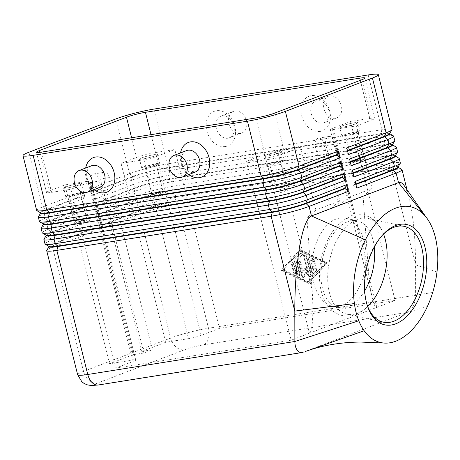 <?xml version="1.0" encoding="UTF-8"?>
<svg xmlns="http://www.w3.org/2000/svg" width="460" height="460" viewBox="0 0 460 460"><rect width="100%" height="100%" fill="white"/><g stroke="black" fill="none" stroke-linecap="round" stroke-linejoin="round"><path stroke-width="0.34" stroke-dasharray="2.3 1.72" d="M374.279 247.06A44.39 25.766 102.4 0 0 357.259 220.817A44.39 25.766 102.4 0 0 347.662 221.697A44.39 25.766 102.4 0 0 321.281 266.616A44.39 25.766 102.4 0 0 338.255 307.544A44.39 25.766 102.4 0 0 347.846 306.659A44.39 25.766 102.4 0 0 364.688 290.818M389.557 133.653A24.558 2.524 -14 0 0 389.62 133.365A24.558 2.524 -14 0 0 389.482 133.181A24.558 2.524 -14 0 0 380.673 133.607L166.347 167.756A24.558 2.524 -14 0 0 148.821 171.522A24.558 2.524 -14 0 0 132.842 176.427L93.529 191.481L93.644 191.929L132.957 176.87A24.558 2.524 166 0 1 148.931 171.971A24.558 2.524 166 0 1 166.457 168.205L380.782 134.055A24.558 2.524 166 0 1 389.539 133.595A24.558 2.524 166 0 1 389.591 133.63A24.558 2.524 166 0 1 389.729 133.814M393.444 135.913A27.801 2.858 -14 0 0 383.531 136.436L169.205 170.579A27.801 2.858 -14 0 0 149.362 174.846A27.801 2.858 -14 0 0 131.278 180.395L91.965 195.454L90.292 188.744L129.605 173.684A27.801 2.858 166 0 1 147.695 168.142A27.801 2.858 166 0 1 167.532 163.875L381.857 129.726A27.801 2.858 166 0 1 391.828 129.243A27.801 2.858 166 0 1 391.983 129.455M404.225 185.673C406.122 188.554 407.847 193.096 409.4 199.301L412.994 219.73C414.638 233.289 415.489 248.325 415.547 264.839L437 271.923M401.804 169.452A27.801 2.858 -14 0 0 391.891 169.976L177.571 204.125A27.801 2.858 -14 0 0 157.728 208.391A27.801 2.858 -14 0 0 139.639 213.94L100.326 228.994L98.653 222.289L137.965 207.23A27.801 2.858 166 0 1 156.055 201.681A27.801 2.858 166 0 1 175.898 197.415L390.218 163.271A27.801 2.858 166 0 1 400.194 162.782A27.801 2.858 166 0 1 400.349 162.995M392.34 144.837A24.558 2.524 -14 0 0 392.409 144.549A24.558 2.524 -14 0 0 392.265 144.359A24.558 2.524 -14 0 0 383.462 144.791L169.136 178.94A24.558 2.524 -14 0 0 151.61 182.706A24.558 2.524 -14 0 0 135.631 187.605L96.318 202.664L96.433 203.113L135.746 188.054A24.558 2.524 166 0 1 151.719 183.155A24.558 2.524 166 0 1 169.245 179.383L383.571 145.239A24.558 2.524 166 0 1 392.328 144.773A24.558 2.524 166 0 1 392.38 144.808A24.558 2.524 166 0 1 392.518 144.998M396.232 147.091A27.801 2.858 -14 0 0 386.32 147.614L171.994 181.763A27.801 2.858 -14 0 0 152.151 186.03A27.801 2.858 -14 0 0 134.067 191.578L94.754 206.632L93.081 199.927L132.394 184.868A27.801 2.858 166 0 1 150.477 179.32A27.801 2.858 166 0 1 170.321 175.053L384.646 140.904A27.801 2.858 166 0 1 394.617 140.421A27.801 2.858 166 0 1 394.772 140.633M395.128 156.015A24.558 2.524 -14 0 0 395.197 155.733A24.558 2.524 -14 0 0 395.054 155.543A24.558 2.524 -14 0 0 386.245 155.969L171.925 190.118A24.558 2.524 -14 0 0 154.399 193.884A24.558 2.524 -14 0 0 138.42 198.789L99.107 213.848L99.222 214.291L138.529 199.232A24.558 2.524 166 0 1 154.508 194.333A24.558 2.524 166 0 1 172.034 190.566L386.36 156.417A24.558 2.524 166 0 1 395.117 155.957A24.558 2.524 166 0 1 395.169 155.992A24.558 2.524 166 0 1 395.307 156.176M399.015 158.274A27.801 2.858 -14 0 0 389.103 158.798L174.783 192.947A27.801 2.858 -14 0 0 154.939 197.208A27.801 2.858 -14 0 0 136.85 202.756L97.543 217.816L95.87 211.105L135.182 196.046A27.801 2.858 166 0 1 153.266 190.503A27.801 2.858 166 0 1 173.109 186.237L387.429 152.087A27.801 2.858 166 0 1 397.405 151.605A27.801 2.858 166 0 1 397.561 151.817M397.917 167.198A24.558 2.524 -14 0 0 397.98 166.911A24.558 2.524 -14 0 0 397.842 166.721A24.558 2.524 -14 0 0 389.034 167.152L174.714 201.302A24.558 2.524 -14 0 0 157.188 205.068A24.558 2.524 -14 0 0 141.208 209.967L101.896 225.026L102.005 225.475L141.318 210.415A24.558 2.524 166 0 1 157.297 205.516A24.558 2.524 166 0 1 174.823 201.75L389.148 167.601A24.558 2.524 166 0 1 397.906 167.135A24.558 2.524 166 0 1 397.957 167.17A24.558 2.524 166 0 1 398.096 167.359M83.542 198.68L85.221 195.155L45.908 210.214A24.558 2.524 -14 0 0 40.762 212.905A24.558 2.524 -14 0 0 40.698 213.193L40.589 212.744A24.558 2.524 166 0 1 45.799 209.771L85.106 194.712L81.868 191.969L83.542 198.68L44.229 213.739A27.801 2.858 -14 0 0 38.404 216.786M86.33 209.863L88.009 206.339L48.697 221.398A24.558 2.524 -14 0 0 43.55 224.089A24.558 2.524 -14 0 0 43.487 224.371L43.378 223.922A24.558 2.524 166 0 1 48.582 220.949L87.895 205.89L84.657 203.153L86.33 209.863L47.018 224.923A27.801 2.858 -14 0 0 41.193 227.964M42.234 232.76A27.801 2.858 166 0 1 48.133 229.39L51.486 232.576A24.558 2.524 -14 0 0 46.339 235.267A24.558 2.524 -14 0 0 46.276 235.554L46.161 235.106A24.558 2.524 166 0 1 51.37 232.133L90.683 217.074L87.446 214.331L89.119 221.041L90.792 217.522L51.486 232.576L49.806 236.101A27.801 2.858 -14 0 0 43.982 239.148M45.022 243.938A27.801 2.858 166 0 1 50.922 240.574L54.268 243.76A24.558 2.524 -14 0 0 49.128 246.451A24.558 2.524 -14 0 0 49.065 246.732L48.95 246.284A24.558 2.524 166 0 1 54.159 243.311L93.472 228.252L90.229 225.515L91.902 232.225L93.581 228.7L54.268 243.76L52.589 247.284A27.801 2.858 -14 0 0 46.77 250.326M141.812 351.428L152.352 349.749L143.928 352.975L133.388 354.654L90.459 182.465A6.952 4.456 -99.1 0 1 93.575 173.989A6.952 4.456 -99.1 0 1 98.883 179.239L141.812 351.428L165.68 342.286L188.519 338.646A9.269 0.954 166 0 0 195.132 337.226A9.269 0.954 166 0 0 201.164 335.374L219.414 328.382L395.088 300.391L309.442 333.201L264.839 154.301A9.269 0.954 166 0 1 270.871 152.455A9.269 0.954 166 0 1 277.483 151.03L312.11 289.921C312.898 301.214 313.041 311.115 312.553 319.631C312.006 327.905 310.971 332.425 309.442 333.201L291.191 340.193L246.589 161.293L265.914 158.217A13.903 1.432 -14 0 0 284.878 153.306L300.322 147.39L315.934 210.007L339.802 200.865L330.82 208.805L339.244 205.58L348.226 197.639L334.288 141.732A6.952 4.456 80.9 0 0 328.98 136.482A6.952 4.456 80.9 0 0 325.864 144.957L339.802 200.865M133.388 354.654L109.52 363.797L132.359 360.157A9.269 0.954 166 0 1 135.683 359.996A9.269 0.954 166 0 1 135.734 360.065A9.269 0.954 166 0 1 133.768 361.192L115.517 368.178L291.191 340.193M132.359 360.157L87.757 181.263A9.269 0.954 166 0 1 91.08 181.102A9.269 0.954 166 0 1 91.132 181.171A9.269 0.954 166 0 1 89.165 182.292L133.768 361.192M315.934 210.007L306.952 217.948L330.82 208.805L315.318 146.636A6.952 4.456 -99.1 0 1 318.441 138.161A6.952 4.456 -99.1 0 1 323.748 143.411L339.244 205.58L363.112 196.437L368.27 268.41C369.104 279.68 370.352 289.162 372.002 296.861L372.525 299.103C374.032 305.026 375.469 307.786 376.838 307.384L332.235 128.489A9.269 0.954 166 0 0 330.268 129.611A9.269 0.954 166 0 0 330.32 129.68A9.269 0.954 166 0 0 333.644 129.519L356.483 125.879L371.927 119.962A13.903 1.432 -14 0 0 374.871 118.283A13.903 1.432 -14 0 0 369.811 118.415L350.485 121.498L332.235 128.489M201.164 335.374L156.555 156.475A9.269 0.954 166 0 1 150.529 158.326A9.269 0.954 166 0 1 143.917 159.746L188.519 338.646M355.292 133.17A5.698 0.586 -14 0 0 356.5 132.48A5.698 0.586 -14 0 0 352.734 132.854A5.698 0.586 -14 0 0 346.65 134.55A5.698 0.586 -14 0 0 345.443 135.24A5.698 0.586 -14 0 0 349.209 134.866A5.698 0.586 -14 0 0 355.292 133.17M361.98 160.005A5.698 0.586 -14 0 0 363.13 159.436A5.698 0.586 -14 0 0 363.193 159.315A5.698 0.586 -14 0 0 359.427 159.689A5.698 0.586 -14 0 0 353.343 161.38A5.698 0.586 -14 0 0 352.136 162.07A5.698 0.586 -14 0 0 352.239 162.15A5.698 0.586 -14 0 0 356.362 161.604A5.698 0.586 -14 0 0 361.98 160.005M341.717 126.034A9.269 0.954 166 0 1 351.607 123.28A9.269 0.954 166 0 1 357.736 122.67A9.269 0.954 166 0 1 355.77 123.797A9.269 0.954 166 0 1 345.874 126.552A9.269 0.954 166 0 1 339.75 127.155A9.269 0.954 166 0 1 341.717 126.034M358.001 132.739A9.269 0.954 -14 0 0 359.961 131.618A9.269 0.954 -14 0 0 353.838 132.221A9.269 0.954 -14 0 0 343.942 134.981A9.269 0.954 -14 0 0 341.981 136.102A9.269 0.954 -14 0 0 348.105 135.499A9.269 0.954 -14 0 0 358.001 132.739M79.206 194.12A5.698 0.586 -14 0 0 80.414 193.43A5.698 0.586 -14 0 0 76.647 193.804A5.698 0.586 -14 0 0 70.564 195.5A5.698 0.586 -14 0 0 69.356 196.19A5.698 0.586 -14 0 0 73.123 195.816A5.698 0.586 -14 0 0 79.206 194.12M85.899 220.955A5.698 0.586 -14 0 0 87.049 220.386A5.698 0.586 -14 0 0 87.107 220.265A5.698 0.586 -14 0 0 83.34 220.639A5.698 0.586 -14 0 0 77.257 222.335A5.698 0.586 -14 0 0 76.049 223.025A5.698 0.586 -14 0 0 76.153 223.1A5.698 0.586 -14 0 0 80.276 222.554A5.698 0.586 -14 0 0 85.899 220.955M65.63 186.984A9.269 0.954 166 0 1 75.52 184.23A9.269 0.954 166 0 1 81.65 183.62A9.269 0.954 166 0 1 79.683 184.748A9.269 0.954 166 0 1 69.788 187.502A9.269 0.954 166 0 1 63.664 188.105A9.269 0.954 166 0 1 65.63 186.984M81.915 193.689A9.269 0.954 -14 0 0 83.881 192.567A9.269 0.954 -14 0 0 77.751 193.171A9.269 0.954 -14 0 0 67.861 195.931A9.269 0.954 -14 0 0 65.895 197.052A9.269 0.954 -14 0 0 72.019 196.449A9.269 0.954 -14 0 0 81.915 193.689M279.473 162.213A5.698 0.586 -14 0 0 280.686 161.523A5.698 0.586 -14 0 0 276.92 161.897A5.698 0.586 -14 0 0 270.836 163.587A5.698 0.586 -14 0 0 269.629 164.277A5.698 0.586 -14 0 0 273.395 163.909A5.698 0.586 -14 0 0 279.473 162.213M286.166 189.048A5.698 0.586 -14 0 0 287.316 188.473A5.698 0.586 -14 0 0 287.373 188.358A5.698 0.586 -14 0 0 283.607 188.726A5.698 0.586 -14 0 0 277.529 190.423A5.698 0.586 -14 0 0 276.316 191.113A5.698 0.586 -14 0 0 276.425 191.193A5.698 0.586 -14 0 0 280.542 190.641A5.698 0.586 -14 0 0 286.166 189.048M265.897 155.077A9.269 0.954 166 0 1 275.793 152.317A9.269 0.954 166 0 1 281.917 151.714A9.269 0.954 166 0 1 279.95 152.835A9.269 0.954 166 0 1 270.06 155.595A9.269 0.954 166 0 1 263.931 156.199A9.269 0.954 166 0 1 265.897 155.077M282.181 161.782A9.269 0.954 -14 0 0 284.148 160.661A9.269 0.954 -14 0 0 278.024 161.264A9.269 0.954 -14 0 0 268.128 164.019A9.269 0.954 -14 0 0 266.162 165.146A9.269 0.954 -14 0 0 272.291 164.536A9.269 0.954 -14 0 0 282.181 161.782M155.02 165.083A5.698 0.586 -14 0 0 156.233 164.392A5.698 0.586 -14 0 0 152.467 164.761A5.698 0.586 -14 0 0 146.383 166.457A5.698 0.586 -14 0 0 145.176 167.147A5.698 0.586 -14 0 0 148.942 166.773A5.698 0.586 -14 0 0 155.02 165.083M161.713 191.912A5.698 0.586 -14 0 0 162.863 191.343A5.698 0.586 -14 0 0 162.92 191.222A5.698 0.586 -14 0 0 159.154 191.596A5.698 0.586 -14 0 0 153.071 193.292A5.698 0.586 -14 0 0 151.863 193.982A5.698 0.586 -14 0 0 151.972 194.057A5.698 0.586 -14 0 0 156.089 193.511A5.698 0.586 -14 0 0 161.713 191.912M141.444 157.941A9.269 0.954 166 0 1 151.34 155.187A9.269 0.954 166 0 1 157.464 154.583A9.269 0.954 166 0 1 155.497 155.704A9.269 0.954 166 0 1 145.607 158.458A9.269 0.954 166 0 1 139.478 159.068A9.269 0.954 166 0 1 141.444 157.941M157.728 164.651A9.269 0.954 -14 0 0 159.695 163.524A9.269 0.954 -14 0 0 153.571 164.134A9.269 0.954 -14 0 0 143.675 166.888A9.269 0.954 -14 0 0 141.709 168.009A9.269 0.954 -14 0 0 147.838 167.405A9.269 0.954 -14 0 0 157.728 164.651M153.876 109.089L167.532 163.875L166.457 168.205L169.205 170.579L170.321 175.053L169.245 179.383L171.994 181.763L173.109 186.237L172.034 190.566L174.783 192.947L175.898 197.415L174.823 201.75L177.571 204.125L208.512 328.233L415.61 295.24C415.581 299.08 414.765 302.68 413.166 306.044C411.51 309.339 409.526 311.466 407.215 312.409L303.324 352.21L99.538 384.675A13.903 8.907 -99.1 0 1 98.382 384.991M383.548 234.111A49.024 28.451 102.4 0 0 367.897 218.402A49.024 28.451 102.4 0 0 357.305 219.38A49.024 28.451 102.4 0 0 328.17 268.985A49.024 28.451 102.4 0 0 346.915 314.186A49.024 28.451 102.4 0 0 357.506 313.208A49.024 28.451 102.4 0 0 367.695 306.458M342.073 305.394C354.706 300.633 365.183 280.732 365.993 259.94C366.902 239.142 358.012 220.903 345.678 218.281C342.459 217.586 339.192 217.867 335.886 219.121C323.253 223.882 312.777 243.783 311.966 264.575C311.058 285.373 319.953 303.611 332.281 306.233C335.507 306.929 338.767 306.647 342.073 305.394M322.713 123.096A11.586 8.815 -111 0 0 324.07 122.728A11.586 8.815 -111 0 0 328.463 109.629A11.586 8.815 -111 0 0 317.141 100.728A11.586 8.815 -111 0 0 315.784 101.096A11.586 8.815 -111 0 0 311.391 114.195A11.586 8.815 -111 0 0 322.713 123.096M320.177 131.416A18.538 14.105 -111 0 0 329.768 111.285A18.538 14.105 -111 0 0 311.253 95.634A18.538 14.105 -111 0 0 301.662 115.765A18.538 14.105 -111 0 0 320.177 131.416M335.351 118.254A11.586 8.815 -111 0 0 336.709 117.892A11.586 8.815 -111 0 0 341.096 104.788A11.586 8.815 -111 0 0 329.774 95.893A11.586 8.815 -111 0 0 328.417 96.255A11.586 8.815 -111 0 0 324.03 109.353A11.586 8.815 -111 0 0 335.351 118.254M222.278 115.845A11.586 8.815 69 0 1 233.599 124.746A11.586 8.815 69 0 1 229.206 137.845A11.586 8.815 69 0 1 227.849 138.207A11.586 8.815 69 0 1 216.528 129.312A11.586 8.815 69 0 1 220.921 116.207A11.586 8.815 69 0 1 222.278 115.845M225.314 146.527A18.538 14.105 -111 0 0 234.905 126.402A18.538 14.105 -111 0 0 216.39 110.751A18.538 14.105 -111 0 0 206.799 130.881A18.538 14.105 -111 0 0 225.314 146.527M234.91 111.004A11.586 8.815 69 0 1 246.232 119.905A11.586 8.815 69 0 1 241.845 133.003A11.586 8.815 69 0 1 240.488 133.365A11.586 8.815 69 0 1 229.166 124.47A11.586 8.815 69 0 1 233.553 111.366A11.586 8.815 69 0 1 234.91 111.004M186.616 150.575A11.586 8.815 -111 0 0 182.223 163.674A11.586 8.815 -111 0 0 193.545 172.569A11.586 8.815 -111 0 0 194.902 172.207M188.836 174.535A18.538 14.105 69 0 1 180.544 152.898M100.038 187.323A11.586 8.815 69 0 1 98.681 187.686A11.586 8.815 69 0 1 87.36 178.79A11.586 8.815 69 0 1 91.753 165.686M93.972 189.646A18.538 14.105 69 0 1 85.681 168.009M382.007 235.664A49.024 28.451 102.4 0 0 381.386 236.342A49.024 28.451 102.4 0 0 366.666 303.531A49.024 28.451 102.4 0 0 366.948 304.405M432.687 292.462L415.61 295.24L415.547 264.839L391.891 169.976L389.034 167.152L390.218 163.271L389.103 158.798L386.245 155.969L387.429 152.087L386.32 147.614L383.571 145.239L384.646 140.904L383.531 136.436L380.782 134.055L381.857 129.726L368.195 74.94M348.226 197.639L372.094 188.496L356.483 125.879M143.928 352.975L100.999 180.786A6.952 4.456 -99.1 0 1 104.115 172.31A6.952 4.456 -99.1 0 1 109.422 177.56L152.352 349.749M219.414 328.382L174.811 149.488L155.486 152.565A13.903 1.432 -14 0 0 136.522 157.469L121.078 163.386L143.917 159.746M156.555 156.475L174.811 149.488M363.112 196.437L372.094 188.496M87.757 181.263L64.918 184.897L49.473 190.814A13.903 1.432 -14 0 0 46.523 192.498A13.903 1.432 -14 0 0 51.589 192.361L70.915 189.284L89.165 182.292M109.52 363.797L64.918 184.897M264.839 154.301L246.589 161.293M121.078 163.386L165.68 342.286M300.322 147.39L277.483 151.03M306.952 217.948L312.11 289.921M70.915 189.284L115.517 368.178M350.485 121.498L395.088 300.391M89.119 221.041L49.806 236.101L50.922 240.574L90.229 225.515M91.902 232.225L52.589 247.284L83.536 371.392L170.585 338.048A27.801 2.858 166 0 1 188.675 332.499A27.801 2.858 166 0 1 208.512 328.233A13.903 8.907 80.9 0 1 208.409 338.669A13.903 8.907 80.9 0 1 203.435 344.879A13.903 1.432 -14 0 0 184.471 349.784A13.903 10.58 69 0 1 176.036 347.041A13.903 10.58 69 0 1 170.585 338.048L139.639 213.94L141.208 209.967L137.965 207.23L136.85 202.756L138.42 198.789L135.182 196.046L134.067 191.578L135.746 188.054L132.394 184.868L131.278 180.395L132.957 176.87L129.605 173.684L115.943 118.898M39.445 221.576A27.801 2.858 166 0 1 45.344 218.212L48.697 221.398L47.018 224.923L48.133 229.39L87.446 214.331M36.662 210.398A27.801 2.858 166 0 1 42.556 207.029L45.799 209.771L44.229 213.739L45.344 218.212L84.657 203.153M28.894 152.243L42.556 207.029L81.868 191.969M93.472 228.252L93.581 228.7M90.683 217.074L90.792 217.522M87.895 205.89L88.009 206.339M85.106 194.712L85.221 195.155M98.653 222.289L101.896 225.026M355.798 184.052L353.464 184.943L355.143 181.424M102.005 225.475L100.326 228.994M355.908 184.5L353.573 185.392L356.816 188.129M300.346 249.671L281.687 270.077L308.706 283.205L327.365 262.798L300.346 249.671L299.782 249.889L326.801 263.011L308.142 283.417L281.123 270.29L299.782 249.889M95.87 211.105L99.107 213.848M353.01 172.868L350.675 173.765L352.354 170.24M99.222 214.291L97.543 217.816M353.119 173.316L350.784 174.214L354.027 176.951M93.081 199.927L96.318 202.664M350.221 161.69L347.886 162.581L349.565 159.062M96.433 203.113L94.754 206.632M350.33 162.138L347.996 163.03L351.239 165.767M353.464 184.943L353.573 185.392M350.675 173.765L350.784 174.214M347.886 162.581L347.996 163.03M90.292 188.744L93.529 191.481M347.432 150.506L345.098 151.403L346.777 147.879M93.644 191.929L91.965 195.454M347.547 150.955L345.213 151.846L348.45 154.589M345.098 151.403L345.213 151.846M311.846 272.63L308.372 258.71A1.156 0.88 69 0 1 309.453 257.531L313.605 259.555A1.156 0.88 69 0 1 313.214 261.631L310.615 260.366L311.587 264.276L314.226 263.856A1.156 0.88 69 0 1 314.784 266.093L312.144 266.512L313.122 270.417L314.916 268.456A1.156 0.88 69 0 1 316.273 270.25L313.404 273.389A1.156 0.88 69 0 1 311.846 272.63L312.409 272.418A1.156 0.88 -111 0 0 313.967 273.177L316.836 270.037A1.156 0.88 -111 0 0 315.474 268.237L313.68 270.204L312.708 266.294L315.341 265.874A1.156 0.88 -111 0 0 314.784 263.637L312.15 264.057L311.178 260.153L313.772 261.412A1.156 0.88 -111 0 0 314.168 259.336L310.011 257.318A1.156 0.88 -111 0 0 308.936 258.497L312.409 272.418M311.178 260.153L310.615 260.366M312.15 264.057L311.587 264.276M312.708 266.294L312.144 266.512M313.68 270.204L313.122 270.417M293.756 263.551A1.156 0.88 -111 0 0 292.002 263.827L294.21 272.682A1.156 0.88 -111 0 0 295.964 272.406L293.756 263.551L293.198 263.764L295.406 272.619A1.156 0.88 69 0 1 293.647 272.901L291.439 264.046A1.156 0.88 69 0 1 293.198 263.764M282.883 270.008L300.104 251.177L325.042 263.292L307.82 282.124L282.883 270.008L300.104 251.177M300.667 250.964L325.605 263.08L325.042 263.292M325.605 263.08L307.82 282.124M308.384 281.911L283.44 269.796M281.687 270.077L281.123 270.29M327.365 262.798L326.801 263.011M308.706 283.205L308.142 283.417M295.078 259.699A1.156 0.88 -111 0 0 294.883 260.734L298.356 274.654A1.156 0.88 -111 0 0 300.11 274.378L296.803 261.102L302.18 255.219A1.156 0.88 -111 0 0 300.823 253.42L294.521 259.911L300.259 253.632A1.156 0.88 69 0 1 301.622 255.432L296.24 261.314L299.546 274.591A1.156 0.88 69 0 1 297.792 274.873L294.32 260.952A1.156 0.88 69 0 1 294.521 259.911M296.803 261.102L296.24 261.314M300.782 262.43A1.156 0.88 -111 0 0 299.029 262.712L302.513 276.678A1.156 0.88 -111 0 0 304.261 277.092L305.877 271.854L309.879 276.195A1.156 0.88 -111 0 0 311.293 275.275L306.538 256.197A1.156 0.88 -111 0 0 304.779 256.479L308.7 272.188L304.94 268.117L303.428 273.027L300.782 262.43L300.225 262.643L302.864 273.246L304.382 268.329L308.137 272.406L304.221 256.691A1.156 0.88 69 0 1 305.975 256.41L310.73 275.494A1.156 0.88 69 0 1 309.315 276.414L305.313 272.073L303.698 277.311A1.156 0.88 69 0 1 301.95 276.891L298.465 262.924A1.156 0.88 69 0 1 300.225 262.643M303.428 273.027L302.864 273.246M304.94 268.117L304.382 268.329M308.7 272.188L308.137 272.406M305.877 271.854L305.313 272.073M368.27 268.41L333.644 129.519M184.471 349.784L97.422 383.128A13.903 10.58 69 0 1 88.987 380.385A13.903 10.58 69 0 1 83.536 371.392A27.801 2.858 166 0 0 77.642 374.762M203.435 344.879L407.215 312.409L427.374 306.544M97.422 383.128A13.903 1.432 -14 0 0 99.538 384.675M334.288 141.732L323.748 143.411M325.864 144.957L315.318 146.636M274.839 113.056L284.878 153.306M361.888 79.712L371.927 119.962M90.459 182.465L100.999 180.786M98.883 179.239L109.422 177.56M255.875 117.961L265.914 158.217M360.306 80.316L369.811 118.415M151.024 134.671L155.486 152.565M131.606 137.764L136.522 157.469M39.882 152.352L49.473 190.814M41.555 152.111L51.589 192.361M308.936 258.497L308.372 258.71M310.011 257.318L309.453 257.531M314.168 259.336L313.605 259.555M313.772 261.412L313.214 261.631M314.784 263.637L314.226 263.856M315.341 265.874L314.784 266.093M315.474 268.237L314.916 268.456M316.836 270.037L316.273 270.25M313.967 273.177L313.404 273.389M292.002 263.827L291.439 264.046M295.964 272.406L295.406 272.619M294.21 272.682L293.647 272.901M294.883 260.734L294.32 260.952M300.823 253.42L300.259 253.632M302.18 255.219L301.622 255.432M300.11 274.378L299.546 274.591M298.356 274.654L297.792 274.873M299.029 262.712L298.465 262.924M304.779 256.479L304.221 256.691M306.538 256.197L305.975 256.41M311.293 275.275L310.73 275.494M309.879 276.195L309.315 276.414M304.261 277.092L303.698 277.311M302.513 276.678L301.95 276.891M373.209 300.087C368.224 306.964 362.445 311.719 355.862 314.364C351.354 316.1 346.834 316.491 342.297 315.543C326.594 311.846 318.872 293.716 319.459 273.493C319.901 260.9 322.954 249.17 328.624 238.297C332.913 230.08 340.055 220.777 350.704 216.418C355.212 214.682 359.737 214.291 364.274 215.24C368.276 216.142 371.835 218.023 374.963 220.88C380.466 226.101 384.111 233.208 385.894 242.207M356.5 132.48L363.193 159.315M357.736 122.67L359.961 131.618M352.239 162.15L358.484 163.996L363.13 159.436M80.414 193.43L87.107 220.265M81.65 183.62L83.881 192.567M76.153 223.1L82.403 224.952L87.049 220.386M280.686 161.523L287.373 188.358M281.917 151.714L284.148 160.661M276.425 191.193L282.67 193.039L287.316 188.473M156.233 164.392L162.92 191.222M157.464 154.583L159.695 163.524M151.972 194.057L158.217 195.908L162.863 191.343M367.897 218.402L404.328 226.383M345.678 218.281L357.259 220.817M336.709 117.892L324.07 122.728M241.845 133.003L229.206 137.845M220.921 116.207L233.553 111.366M328.417 96.255L315.784 101.096M332.281 306.233L338.255 307.544M346.915 314.186L383.341 322.167M366.666 303.531L367.224 305.313M381.386 236.342L382.639 234.951M383.812 343.028L383.393 342.993M318.441 138.161L328.98 136.482M93.575 173.989L104.115 172.31M141.709 168.009L139.478 159.068M151.863 193.982L145.176 167.147M266.162 165.146L263.931 156.199M276.316 191.113L269.629 164.277M65.895 197.052L63.664 188.105M76.049 223.025L69.356 196.19M341.981 136.102L339.75 127.155M352.136 162.07L345.443 135.24M372.525 299.103L330.268 129.611M135.734 360.065L91.132 181.171M364.837 78.027L374.871 118.283M36.489 152.248L46.523 192.498M409.4 199.301L407.037 189.819M309.402 257.272L308.838 257.491M314.387 261.458L313.823 261.671M315.479 265.84L314.916 266.052M315.744 268.059L315.18 268.272M313.703 273.361L313.139 273.573M292.462 262.608L291.904 262.821M295.504 273.625L294.94 273.844M301.087 253.236L300.524 253.448M299.644 275.597L299.086 275.816M299.494 261.487L298.931 261.7M305.244 255.254L304.681 255.472M310.828 276.5L310.27 276.713M303.801 277.616L303.243 277.834"/><path stroke-width="0.69" d="M364.688 290.818A44.39 25.766 102.4 0 0 374.279 247.06M389.649 133.498L389.729 133.814A24.558 2.524 166 0 1 384.52 136.792L347.547 150.955M40.67 213.066L38.404 216.786A27.801 2.858 -14 0 0 38.335 217.108A27.801 2.858 -14 0 0 38.49 217.321A27.801 2.858 -14 0 0 48.461 216.833L262.786 182.683A27.801 2.858 -14 0 0 282.624 178.422A27.801 2.858 -14 0 0 300.714 172.874L340.026 157.814L338.353 151.104L299.04 166.163A27.801 2.858 166 0 1 280.957 171.712A27.801 2.858 166 0 1 261.113 175.979L46.788 210.128L33.131 155.336A27.801 2.858 166 0 1 23.155 155.825A27.801 2.858 166 0 1 23 155.612A27.801 2.858 166 0 1 28.894 152.243L115.943 118.898A27.801 2.858 166 0 1 134.032 113.35A27.801 2.858 166 0 1 153.876 109.089L368.195 74.94A27.801 2.858 166 0 1 378.166 74.451A27.801 2.858 166 0 1 378.327 74.664L391.983 129.455A27.801 2.858 166 0 1 391.914 129.777A27.801 2.858 166 0 1 386.089 132.819L346.777 147.879L348.45 154.589L387.763 139.529A27.801 2.858 -14 0 0 393.656 136.16A27.801 2.858 -14 0 0 393.501 135.947A27.801 2.858 -14 0 0 393.444 135.913L389.7 133.688M393.656 136.16L394.772 140.633A27.801 2.858 166 0 1 394.703 140.955A27.801 2.858 166 0 1 388.878 144.003L349.565 159.062L351.239 165.767L390.551 150.708A27.801 2.858 -14 0 0 396.445 147.344L397.561 151.817A27.801 2.858 166 0 1 397.486 152.139A27.801 2.858 166 0 1 391.667 155.181L352.354 170.24L354.027 176.951L393.34 161.891A27.801 2.858 -14 0 0 399.234 158.522L400.349 162.995A27.801 2.858 166 0 1 400.275 163.317A27.801 2.858 166 0 1 394.45 166.365L355.143 181.424L356.816 188.129L396.123 173.069A27.801 2.858 -14 0 0 402.023 169.705A27.801 2.858 -14 0 0 401.862 169.493A27.801 2.858 -14 0 0 401.804 169.452L398.061 167.233M392.437 144.676L392.518 144.998A24.558 2.524 166 0 1 387.308 147.97L350.33 162.138M396.445 147.344A27.801 2.858 -14 0 0 396.29 147.131A27.801 2.858 -14 0 0 396.232 147.091L392.489 144.871M395.226 155.859L395.307 156.176A24.558 2.524 166 0 1 390.097 159.154L353.119 173.316M399.234 158.522A27.801 2.858 -14 0 0 399.079 158.309A27.801 2.858 -14 0 0 399.015 158.274L395.272 156.049M398.015 167.037L398.096 167.359A24.558 2.524 166 0 1 392.886 170.332L355.908 184.5M40.589 212.744L40.698 213.193A24.558 2.524 -14 0 0 40.836 213.377A24.558 2.524 -14 0 0 49.645 212.951L263.971 178.802A24.558 2.524 -14 0 0 281.497 175.036A24.558 2.524 -14 0 0 297.476 170.137L336.789 155.077L340.026 157.814M338.353 151.104L336.674 154.629L297.361 169.688L299.04 166.163L285.384 111.377A27.801 2.858 166 0 1 267.294 116.926A27.801 2.858 166 0 1 247.451 121.187L261.113 175.979L263.862 178.353L49.536 212.503A24.558 2.524 166 0 1 40.779 212.963L36.875 210.645A27.801 2.858 166 0 1 36.817 210.611A27.801 2.858 166 0 1 36.662 210.398L23 155.612M43.453 224.244L41.193 227.964A27.801 2.858 -14 0 0 41.118 228.286A27.801 2.858 -14 0 0 41.279 228.499A27.801 2.858 -14 0 0 51.25 228.016L265.575 193.867A27.801 2.858 -14 0 0 285.413 189.6A27.801 2.858 -14 0 0 303.502 184.052L342.815 168.998L341.142 162.288L301.829 177.347A27.801 2.858 166 0 1 283.739 182.89A27.801 2.858 166 0 1 263.902 187.157L49.576 221.306L48.461 216.833L49.536 212.503L46.788 210.128A27.801 2.858 166 0 1 36.875 210.645M341.142 162.288L339.463 165.807L300.15 180.866L301.829 177.347L300.714 172.874L297.361 169.688A24.558 2.524 166 0 1 281.388 174.587A24.558 2.524 166 0 1 263.862 178.353L262.786 182.683L263.902 187.157L266.645 189.537L52.325 223.686A24.558 2.524 166 0 1 43.568 224.146L39.663 221.829A27.801 2.858 166 0 1 39.606 221.789A27.801 2.858 166 0 1 39.445 221.576L38.335 217.108M46.241 235.428L43.982 239.148A27.801 2.858 -14 0 0 43.907 239.47A27.801 2.858 -14 0 0 44.068 239.683A27.801 2.858 -14 0 0 54.038 239.194L268.358 205.045A27.801 2.858 -14 0 0 288.202 200.784A27.801 2.858 -14 0 0 306.291 195.236L345.604 180.176L343.93 173.466L342.251 176.991L302.939 192.05A24.558 2.524 166 0 1 286.959 196.949A24.558 2.524 166 0 1 269.433 200.715L55.114 234.864A24.558 2.524 166 0 1 46.356 235.324L42.452 233.013A27.801 2.858 166 0 1 42.395 232.973A27.801 2.858 166 0 1 42.234 232.76L41.118 228.286M49.03 246.606L46.77 250.326A27.801 2.858 -14 0 0 46.696 250.648A27.801 2.858 -14 0 0 46.851 250.861A27.801 2.858 -14 0 0 56.827 250.378L271.147 216.229A27.801 2.858 -14 0 0 290.99 211.962A27.801 2.858 -14 0 0 309.08 206.413L348.387 191.36L346.719 184.65L307.406 199.709A27.801 2.858 166 0 1 289.317 205.258A27.801 2.858 166 0 1 269.474 209.518L55.154 243.668A27.801 2.858 166 0 1 45.241 244.191A27.801 2.858 166 0 1 45.183 244.151A27.801 2.858 166 0 1 45.022 243.938L43.907 239.47M48.95 246.284L49.065 246.732A24.558 2.524 -14 0 0 49.203 246.922A24.558 2.524 -14 0 0 58.012 246.491L272.332 212.347L271.147 216.229L294.803 311.092C294.785 294.561 295.567 278.898 297.148 264.103L299.598 246.491C302.881 228.298 306.837 218.115 311.454 215.953L365.389 239.85A69.506 40.342 102.4 0 0 354.401 303.565A69.506 40.342 102.4 0 0 358.794 320.769A69.506 40.342 102.4 0 0 364.165 330.757A69.506 40.342 102.4 0 0 383.812 343.034A69.506 40.342 102.4 0 0 427.374 306.544A69.506 40.342 102.4 0 0 432.687 292.462A69.506 40.342 102.4 0 0 437 271.923A69.506 40.342 102.4 0 0 426.046 217.091A69.506 40.342 102.4 0 0 425.753 216.723A69.506 40.342 102.4 0 0 365.389 239.85M343.93 173.466L304.618 188.525A27.801 2.858 166 0 1 286.528 194.074A27.801 2.858 166 0 1 266.691 198.34L52.365 232.49A27.801 2.858 166 0 1 42.452 233.013M43.378 223.922L43.487 224.371A24.558 2.524 -14 0 0 43.625 224.56A24.558 2.524 -14 0 0 52.434 224.129L266.76 189.986A24.558 2.524 -14 0 0 284.286 186.214A24.558 2.524 -14 0 0 300.265 181.315L339.572 166.255L342.815 168.998M46.161 235.106L46.276 235.554A24.558 2.524 -14 0 0 46.414 235.738A24.558 2.524 -14 0 0 55.223 235.313L52.365 232.49L51.25 228.016L52.325 223.686L49.576 221.306A27.801 2.858 166 0 1 39.663 221.829M346.719 184.65L345.04 188.169L305.728 203.228L307.406 199.709L306.291 195.236L303.048 192.498L304.618 188.525L303.502 184.052L300.15 180.866A24.558 2.524 166 0 1 284.171 185.771A24.558 2.524 166 0 1 266.645 189.537L265.575 193.867L266.691 198.34L269.548 201.164A24.558 2.524 -14 0 0 287.075 197.397A24.558 2.524 -14 0 0 303.048 192.498L342.361 177.439L345.604 180.176M355.798 184.052L392.777 169.884L396.123 173.069L398.504 182.608L311.454 215.953L309.08 206.413L305.728 203.228A24.558 2.524 166 0 1 289.748 208.133A24.558 2.524 166 0 1 272.222 211.899L272.332 212.347A24.558 2.524 -14 0 0 289.858 208.575A24.558 2.524 -14 0 0 305.837 203.677L345.149 188.617L348.387 191.36M303.18 352.262L302.191 352.515C300.322 352.78 298.712 352.078 297.355 350.405C295.745 348.272 294.912 345.299 294.866 341.492L87.768 374.486L56.827 250.378L58.012 246.491L55.154 243.668L54.038 239.194L55.223 235.313L269.548 201.164L268.358 205.045L269.474 209.518L272.222 211.899L57.897 246.048A24.558 2.524 166 0 1 49.139 246.508L45.241 244.191M366.948 304.405A49.024 28.451 102.4 0 0 383.341 322.167A49.024 28.451 102.4 0 0 393.933 321.189A49.024 28.451 102.4 0 0 423.068 271.584A49.024 28.451 102.4 0 0 404.328 226.383A49.024 28.451 102.4 0 0 393.731 227.361A49.024 28.451 102.4 0 0 382.007 235.664M395.565 225.549A51.342 29.796 -77.6 0 1 426.782 262.763A51.342 29.796 -77.6 0 1 395.778 323.805A51.342 29.796 -77.6 0 1 367.224 305.313A51.342 29.796 -77.6 0 1 382.639 234.951A51.342 29.796 -77.6 0 1 395.565 225.549M367.695 306.458A49.024 28.451 102.4 0 0 373.209 300.087A49.024 28.451 102.4 0 0 385.894 242.207A49.024 28.451 102.4 0 0 383.548 234.111M182.269 177.048L194.902 172.207A11.586 8.815 -111 0 0 199.295 159.108A11.586 8.815 -111 0 0 187.973 150.207A11.586 8.815 -111 0 0 186.616 150.575L173.978 155.411A11.586 8.815 -111 0 0 169.59 168.515A11.586 8.815 -111 0 0 180.912 177.41A11.586 8.815 -111 0 0 182.269 177.048A11.586 8.815 -111 0 0 186.656 163.95A11.586 8.815 -111 0 0 175.335 155.049A11.586 8.815 -111 0 0 173.978 155.411M180.544 152.898A18.538 14.105 69 0 1 190.509 141.887A18.538 14.105 69 0 1 209.024 157.538A18.538 14.105 69 0 1 199.433 177.669A18.538 14.105 69 0 1 188.836 174.535M79.114 170.528L91.753 165.686A11.586 8.815 69 0 1 93.11 165.324A11.586 8.815 69 0 1 104.431 174.219A11.586 8.815 69 0 1 100.038 187.323L87.406 192.165A11.586 8.815 69 0 1 86.049 192.527A11.586 8.815 69 0 1 74.727 183.632A11.586 8.815 69 0 1 79.114 170.528A11.586 8.815 69 0 1 80.471 170.165A11.586 8.815 69 0 1 91.793 179.061A11.586 8.815 69 0 1 87.406 192.165M85.681 168.009A18.538 14.105 69 0 1 95.645 157.004A18.538 14.105 69 0 1 114.16 172.655A18.538 14.105 69 0 1 104.57 192.78A18.538 14.105 69 0 1 93.972 189.646M425.753 216.723L398.504 182.608C400.436 181.884 402.322 182.873 404.15 185.564L404.225 185.673M358.794 320.769L294.866 341.492L294.803 311.092L354.401 303.565M361.888 79.712L274.839 113.056A13.903 1.432 166 0 1 255.875 117.961L41.555 152.111A13.903 1.432 166 0 1 36.489 152.248A13.903 1.432 166 0 1 39.439 150.564L126.483 117.219A13.903 1.432 166 0 1 145.452 112.315L359.772 78.165A13.903 1.432 166 0 1 364.837 78.027A13.903 1.432 166 0 1 361.888 79.712M345.04 188.169L345.149 188.617M342.251 176.991L342.361 177.439M339.463 165.807L339.572 166.255M285.384 111.377L372.428 78.033L386.089 132.819L384.41 136.344A24.558 2.524 -14 0 0 389.557 133.653L391.914 129.777M33.131 155.336L247.451 121.187M336.674 154.629L336.789 155.077M353.01 172.868L389.988 158.706L393.34 161.891L394.45 166.365L392.777 169.884A24.558 2.524 -14 0 0 397.917 167.198L400.275 163.317M350.221 161.69L387.199 147.522L390.551 150.708L391.667 155.181L389.988 158.706A24.558 2.524 -14 0 0 395.128 156.015L397.486 152.139M347.432 150.506L384.41 136.344L387.763 139.529L388.878 144.003L387.199 147.522A24.558 2.524 -14 0 0 392.34 144.837L394.703 140.955M378.327 74.664A27.801 2.858 166 0 1 372.428 78.033M302.191 352.515L98.382 384.991A13.903 8.907 -99.1 0 1 92.604 383.03A13.903 8.907 -99.1 0 1 87.768 374.486A27.801 2.858 166 0 1 77.797 374.969A27.801 2.858 166 0 1 77.642 374.762L46.696 250.648M305.497 351.44L364.165 330.757M359.772 78.165L360.306 80.316M145.452 112.315L151.024 134.671M126.483 117.219L131.606 137.764M39.439 150.564L39.882 152.352M383.812 343.028L360.755 342.056C340.791 342.211 322.391 345.334 305.549 351.423M404.15 185.564L426.046 217.091M98.382 384.991L91.241 385.549L87.032 384.784L84.053 383.427L81.868 381.806L77.642 374.762M407.037 189.819L402.023 169.705"/></g></svg>
